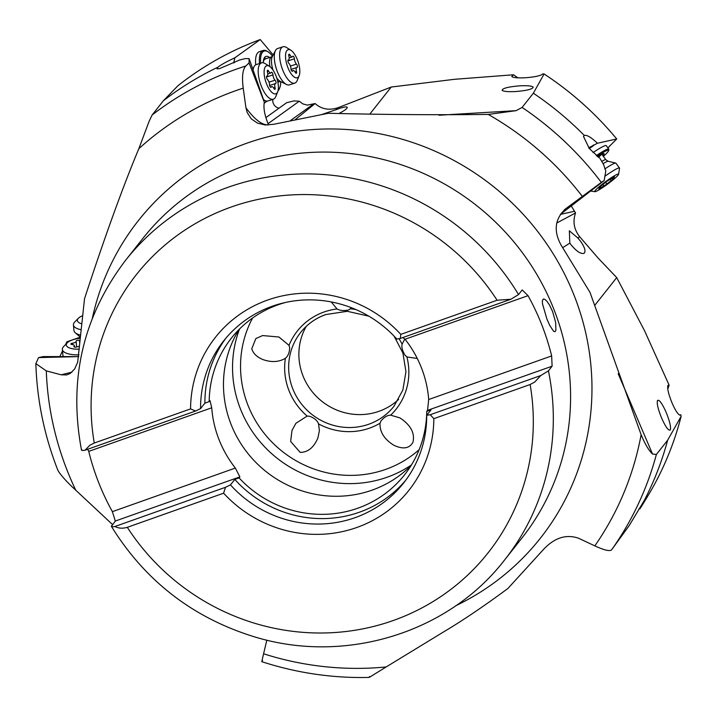 <?xml version="1.0" encoding="UTF-8"?>
<svg xmlns="http://www.w3.org/2000/svg" width="717" height="717" viewBox="0 0 717 717"><rect width="100%" height="100%" fill="white"/><g stroke="black" fill="none" stroke-linecap="round" stroke-linejoin="round"><path stroke-width="1.08" d="M565.686 208.755L601.321 182.396A319.657 308.023 -141.7 0 0 522.101 107.425L516.123 110.66L488.259 114.424C435.327 115.016 382.027 114.63 328.35 113.268L273.777 124.274L265.29 124.991L257.52 123.136L251.255 118.843L247.168 112.506L245.931 107.765L243.224 88.128C241.772 76.773 242.642 69.388 245.832 65.982L249.059 62.917L249.113 58.615L245.08 58.633L239.541 60.022L219.527 68.635L217.009 68.814L217.95 67.192C220.818 64.853 226.464 61.725 234.88 57.799L233.715 62.917M71.942 372.141L61.151 374.794L66.654 374.946L70.293 373.405L74.702 368.888L77.696 362.139L84.534 298.657C104.951 236.341 123.046 186.357 138.838 148.706L149.055 121.478L152.121 114.998L163.368 100.765A319.657 308.023 38.3 0 1 217.95 67.192M61.151 374.803L46.291 370.886L35.868 363.636L38.566 357.595L43.253 356.582L78.789 356.582M35.85 363.501C36.988 400.005 44.257 435.425 57.674 469.76L58.597 471.553C62.092 476.715 67.81 482.917 75.751 490.186L112.533 524.557M369.389 676.498L369.766 677.09L386.185 666.944A304.142 293.083 38.3 0 1 263.587 653.787L266.841 640.129M386.185 666.944L443.052 632.233C462.115 620.949 483.724 606.367 507.887 588.496L543.782 549.15C554.671 537.678 566.251 534.031 578.511 538.216L594.823 545.87C604.225 550.217 609.826 551.525 611.628 549.805L629.302 525.427L644.682 499.785M611.628 549.805A319.657 308.023 -141.7 0 0 656.387 454.461L652.533 454.04C648.777 450.491 644.977 444.047 641.123 434.708L590.001 292.402L561.008 244.963C553.354 230.766 554.904 218.703 565.686 208.764L564.279 209.911M564.978 209.31L565.686 208.764M601.321 182.396L604.171 180.567L605.784 171.005L603.562 164.48L599.941 158.34L589.32 148.553L583.459 136.355L584.31 135.477C586.685 134.662 591.068 137.252 597.458 143.248L588.711 147.819M522.101 107.425L533.349 93.201A319.657 308.023 38.3 0 1 584.31 135.477M560.407 214.347L604.171 180.567M533.349 93.201L544.113 73.976A316.627 305.11 38.3 0 1 616.728 138.964L597.458 143.248M517.97 77.848L513.471 74.783L511.777 76.513C513.148 77.696 517.566 78.117 525.032 77.768C532.659 77.248 538.198 76.253 541.658 74.783L542.886 73.824L544.113 73.976M370.241 113.555L391.204 87.044L454.372 79.318L513.471 74.783M519.906 85.825C527.371 85.475 531.79 85.897 533.17 87.08C532.865 89.105 526.932 90.602 515.38 91.552C507.914 91.901 503.495 91.48 502.115 90.297C502.42 88.272 508.353 86.784 519.906 85.825M607.899 147.872L616.728 138.964M593.748 145.408A8.685 0.932 -36.3 0 1 589.338 148.571M593.031 152.604A21.716 2.33 -36.3 0 1 606.241 145.632L608.805 149.109A21.716 2.33 143.7 0 0 607.837 149.064A21.716 2.33 143.7 0 0 596.284 155.616M571.386 206.137L575.536 212.931C572.587 221.562 573.976 229.512 579.703 236.771L598.274 258.237L616.71 277.596L644.475 330.591L669.122 385.154L667.957 385.325C667.061 388.076 668.423 393.956 672.053 402.954C675.199 410.115 677.789 414.175 679.824 415.161L680.756 414.704L681.15 416.281L667.635 440.229A319.657 308.023 38.3 0 1 644.547 499.937L639.923 508.846L641.885 505.763M265.882 117.633L286.612 102.719L293.907 100.909L299.285 101.205L302.789 103.875L307.297 105.112L315.104 103.544C321.494 109.217 329.112 110.615 337.985 107.72L391.204 87.044M594.778 305.334L616.71 277.596M656.387 454.461L667.635 440.229M666.156 412.338C669.777 421.345 671.148 427.215 670.243 429.967C668.531 430.998 665.654 427.036 661.621 418.074C657.991 409.075 656.629 403.196 657.525 400.445C659.246 399.414 662.114 403.375 666.156 412.338M667.769 389.071L669.122 385.154M639.089 508.47L639.923 508.846M681.15 416.281A316.627 305.11 38.3 0 1 647.075 497.248L641.84 505.826M569.809 243.126L569.361 230.784L577.821 237.972L580.698 241.441C584.83 247.428 585.968 251.389 584.095 253.316C580.707 254.23 576.181 251.165 570.517 244.121L569.809 243.126L562.746 247.652M575.536 212.931L556.768 223.023M417.267 358.473L406.897 356.941L405.069 355.247C402.425 350.891 401.43 347.18 402.085 344.124L404.8 339.06M390.657 415.161L399.898 417.894C410.751 425.047 415.089 433.176 412.929 442.29C409.38 448.591 402.981 449.559 393.732 445.194C384.213 439.198 379.643 431.876 380.019 423.227L380.978 420.951C384.204 417.079 387.431 415.152 390.657 415.161A62.971 60.676 38.3 0 0 406.897 356.941M318.554 423.899L319.397 430.639L317.909 437.953C313.795 447.587 307.88 452.391 300.163 452.373L290.645 441.466L291.98 430.469L295.906 423.299L307.163 416.075L309.654 416.263C314.422 418.065 317.389 420.61 318.554 423.899A62.971 60.676 38.3 0 0 369.38 428.192A62.971 60.676 38.3 0 0 369.506 428.148A62.971 60.676 -141.7 0 0 380.019 423.227M289.014 345.361L278.94 337.008L262.628 335.565L255.861 338.549L251.775 348.731C253.083 353.338 256.749 356.923 262.763 359.504C271.376 362.578 278.922 362.166 285.42 358.267C288.1 356.017 289.516 352.486 289.659 347.673L289.014 345.361A62.971 60.676 38.3 0 1 323.994 312.02A62.971 60.676 38.3 0 1 324.12 311.976A62.971 60.676 38.3 0 1 337.035 308.964L331.245 301.929M337.035 308.964C340.037 310.64 343.909 310.972 348.632 309.968L351.599 307.79M239.084 329.453A110.301 106.295 -141.7 0 0 249.175 455.035A110.301 106.295 -141.7 0 0 372.114 490.132A110.301 106.295 -141.7 0 0 411.119 465.467M225.909 338.155A114.648 110.481 -141.7 0 0 204.901 403.133L209.185 401.619A110.301 106.295 38.3 0 1 231.43 338.083A110.301 106.295 38.3 0 1 278.097 304.788A110.301 106.295 38.3 0 1 285.716 302.404M402.784 337.573L405.069 339.258A110.301 106.295 38.3 0 1 428.685 399.521L551.651 355.928A241.584 232.801 -141.7 0 0 528.035 295.664L405.069 339.258M551.651 355.928L552.108 366.199L548.424 370.859A241.584 232.801 -141.7 0 1 504.589 559.977C448.259 633.129 344.734 664.722 254.114 636.732C192.828 617.74 145.264 580.976 111.422 526.43L115.312 521.044L112.381 511.651L235.346 468.058L239.881 476.886L239.075 477.898A110.301 106.295 38.3 0 0 357.819 508.21A110.301 106.295 38.3 0 0 404.487 474.914A110.301 106.295 38.3 0 0 426.732 411.379L427.538 410.357L428.685 399.521M190.57 408.896A123.333 118.852 38.3 0 1 267.629 300.056A123.333 118.852 38.3 0 1 400.794 334.373L497.096 300.235A224.215 216.059 -141.7 0 0 231.34 206.98A224.215 216.059 -141.7 0 0 94.268 443.034L190.57 408.896L195.598 411.02L200.581 408.6L204.901 403.133M200.581 408.6A114.648 110.481 38.3 0 1 223.704 340.853A114.648 110.481 38.3 0 1 272.209 306.249A114.648 110.481 38.3 0 1 396.806 339.042L400.346 338.442L400.794 334.373M195.598 411.02L85.054 450.204C82.079 450.742 80.967 450.473 81.729 449.416M209.185 401.619L209.991 400.597L211.721 407.794L88.756 451.387A241.584 232.801 -141.7 0 0 112.381 511.651M235.346 468.058A110.301 106.295 38.3 0 1 211.721 407.794M115.312 521.044L239.881 476.886M497.096 300.235L510.889 299.249L518.534 294.579A241.584 232.801 -141.7 0 0 227.952 187.316A241.584 232.801 -141.7 0 0 227.782 187.379A241.584 232.801 -141.7 0 0 125.574 260.307L142.844 238.456A241.584 232.801 38.3 0 1 245.053 165.528A241.584 232.801 38.3 0 1 320.149 152.103A241.584 232.801 38.3 0 1 564.996 345.693A241.584 232.801 38.3 0 1 521.859 538.126L504.589 559.977M87.662 449.281L88.756 451.387M94.268 443.034L89.894 445.23L85.054 450.204M510.889 299.249L400.346 338.442M518.534 294.579L522.218 289.919L528.035 295.664M546.829 318.814L542.446 303.676L542.402 300.548L543.343 298.998L544.848 299.33L547.035 301.391L549.5 305.021L552.592 311.528L555.648 322.399L555.917 330.187L555.048 331.702L553.641 331.335L549.706 325.393L546.829 318.814M552.108 366.199L427.538 410.357M426.732 411.379L431.016 409.864L426.696 415.322A114.648 110.481 38.3 0 1 403.572 483.07A114.648 110.481 38.3 0 1 355.067 517.674A114.648 110.481 38.3 0 1 230.471 484.88L225.496 487.3L223.605 493.188A123.333 118.852 38.3 0 0 356.77 527.506A123.333 118.852 38.3 0 0 433.83 418.665L530.132 384.527L534.739 382.036L540.788 375.538L548.424 370.859M433.83 418.665L430.245 414.722L426.696 415.322M430.245 414.722L540.788 375.538M223.605 493.188L127.303 527.327C122.697 528.689 118.583 528.411 114.944 526.493L225.496 487.3M111.628 525.704C110.857 526.762 111.96 527.022 114.944 526.493M239.075 477.898L234.791 479.422L230.471 484.88M234.791 479.422A114.648 110.481 -141.7 0 0 359.387 512.216A114.648 110.481 -141.7 0 0 405.688 480.3M263.587 653.787C261.83 661.128 261.472 663.359 262.512 660.465M59.807 356.609L62.504 350.936M65.543 344.599L66.887 341.803L80.116 337.232M78.789 356.6L38.566 357.595M80.053 338.021A20.847 7.645 -5.4 0 0 79.246 338.379M163.368 100.765L177.906 85.762A316.627 305.11 38.3 0 1 260.235 39.56L234.88 57.799M272.836 99.367A7.385 6.74 -125.7 0 0 279.021 108.186M264.098 103.293L267.154 101.079M234.118 62.729A8.685 3.406 72 0 0 233.85 61.994M234.262 61.949A8.685 3.406 -108 0 1 234.477 62.558M265.998 101.922A8.685 3.406 -108 0 1 265.613 100.792M255.745 64.79A21.716 8.523 -108 0 1 259.366 51.705L263.166 50.468A21.716 8.523 72 0 0 262.019 51.095A21.716 8.523 72 0 0 259.545 63.508M273.168 54.958L260.235 39.56M277.999 90.889A21.716 8.523 72 0 0 279.388 88.675L279.764 87.725A20.847 8.183 72 0 0 280.723 81.621M272.496 56.249A20.847 8.183 72 0 0 268.131 51.866L267.262 51.319A21.716 8.523 72 0 0 263.166 50.468M268.131 51.866A20.847 8.183 72 0 0 263.094 51.651A20.847 8.183 72 0 0 260.674 63.141M278.178 90.082A20.847 8.183 72 0 0 279.764 87.725M263.264 62.791A15.2 5.969 -108 0 1 263.489 60.336A15.2 5.969 -108 0 1 265.138 56.858A15.2 5.969 72 0 1 269.529 57.53M263.282 62.2A13.031 5.109 -108 0 1 264.698 59.26A13.031 5.109 -108 0 1 265.38 58.884L271.806 56.795A13.031 5.109 72 0 0 269.915 66.636M249.059 62.917L264.322 102.253C263.238 107.909 264.645 115.455 268.543 124.875C262.144 125.26 254.607 119.56 245.931 107.765M299.285 101.205L268.024 123.683M315.104 103.544L295.395 119.506M322.309 114.344L335.879 109.755L337.985 107.72M339.526 113.214C344.492 110.588 347.073 108.679 347.279 107.487C347.028 106.546 344.635 106.797 340.082 108.231L335.879 109.755M264.161 101.456L249.113 58.615M306.249 326.378A59.493 57.333 -141.7 0 0 313.419 393.167A59.493 57.333 -141.7 0 0 379.042 411.289A59.493 57.333 -141.7 0 0 398.616 399.414M589.06 148.24A8.685 0.932 143.7 0 0 593.559 145.013M603.347 156.351A20.847 2.232 143.7 0 0 608.661 150.579L608.85 149.387A21.716 2.33 143.7 0 0 608.805 149.109M608.661 150.579A20.847 2.232 143.7 0 0 607.684 150.274A20.847 2.232 143.7 0 0 597.055 156.252M597.619 156.7A15.2 1.631 -36.3 0 1 603.382 153.626A15.2 1.631 143.7 0 1 603.786 153.563A15.2 1.631 143.7 0 1 602.818 155.625M601.213 154.585A13.031 1.398 -36.3 0 1 598.48 157.346M604.834 168.943A19.108 2.052 -36.3 0 1 615.742 163.073A19.108 2.052 -36.3 0 1 615.912 163.171L619.488 168.047A19.108 2.052 143.7 0 0 604.906 176.248M618.583 174.285A14.761 1.586 143.7 0 0 602.639 183.902A14.761 1.586 143.7 0 0 594.931 191.672A14.761 1.586 143.7 0 0 610.669 181.786A14.761 1.586 143.7 0 0 618.583 174.285L619.533 168.289A19.108 2.052 143.7 0 0 619.488 168.047M600.963 185.999L607.362 180.998L614.568 176.732L612.345 179.689L605.946 184.681L598.749 188.947L600.963 185.999M63.526 356.609A19.108 7.009 174.6 0 1 62.899 355.094L62.361 349.457A19.108 7.009 -5.4 0 0 78.467 354.843A19.108 7.009 -5.4 0 0 78.96 354.825M80.026 338.29A14.761 5.413 -5.4 0 0 67.29 342.789L63.634 346.562A19.108 7.009 -5.4 0 0 62.361 349.457M67.29 342.789A14.761 5.413 -5.4 0 0 78.745 349.188A14.761 5.413 -5.4 0 0 79.273 349.17M79.444 346.436A4.042 1.479 -5.4 0 0 76.862 346.938A1.873 0.69 174.6 0 1 75.464 347.18A1.873 0.69 174.6 0 1 73.878 346.652A1.873 0.69 174.6 0 1 74.048 346.329A4.042 1.479 -5.4 0 0 74.389 345.639A4.042 1.479 -5.4 0 0 71.978 344.527A1.873 0.69 174.6 0 1 70.858 344.008A1.873 0.69 174.6 0 1 72.534 343.165A4.042 1.479 -5.4 0 0 76.136 341.337A4.042 1.479 -5.4 0 0 76.119 341.22A1.873 0.69 174.6 0 1 76.11 341.167A1.873 0.69 174.6 0 1 78.261 340.288A1.873 0.69 174.6 0 1 79.488 340.467A4.042 1.479 -5.4 0 0 79.847 340.593M80.295 335.036A19.108 7.009 174.6 0 1 75.258 332.769A19.108 7.009 174.6 0 1 73.968 330.564L73.43 324.926A19.108 7.009 -5.4 0 0 80.788 329.641M82.267 315.856A14.761 5.413 -5.4 0 0 78.359 318.258L74.711 322.041A19.108 7.009 -5.4 0 0 73.43 324.926M78.359 318.258A14.761 5.413 -5.4 0 0 81.379 323.708M253.065 69.997A19.108 7.502 -108 0 1 254.069 66.618A19.108 7.502 -108 0 1 256.229 64.584L261.553 62.854A19.108 7.502 72 0 0 261.284 86.058A19.108 7.502 72 0 0 273.347 99.206A19.108 7.502 72 0 0 275.83 96.481L277.721 91.74A14.761 5.799 72 0 0 276.009 75.912A14.761 5.799 72 0 0 269.475 66.331A14.761 5.799 72 0 0 264.295 69.612A14.761 5.799 72 0 0 266.482 83.683A14.761 5.799 72 0 0 277.721 91.74M269.475 66.331L265.156 63.607A19.108 7.502 72 0 0 261.553 62.854M269.816 86.085A1.873 0.735 -108 0 1 269.511 84.705A4.042 1.586 72 0 0 268.857 81.747A4.042 1.586 72 0 0 267.432 79.417A1.873 0.735 -108 0 1 266.778 78.332A1.873 0.735 -108 0 1 266.796 76.056A1.873 0.735 -108 0 1 266.885 76.038A4.042 1.586 72 0 0 267.065 76.011A4.042 1.586 72 0 0 267.45 72.085A1.873 0.735 -108 0 1 267.629 70.266A1.873 0.735 -108 0 1 268.624 71.126A4.042 1.586 72 0 0 270.757 73A4.042 1.586 72 0 0 271.259 72.471A1.873 0.735 -108 0 1 271.501 72.22A1.873 0.735 -108 0 1 272.684 73.51A1.873 0.735 -108 0 1 272.98 74.891A4.042 1.586 72 0 0 273.634 77.848A4.042 1.586 72 0 0 275.059 80.187A1.873 0.735 -108 0 1 275.722 81.263A1.873 0.735 -108 0 1 275.695 83.548A1.873 0.735 -108 0 1 275.606 83.557A4.042 1.586 72 0 0 275.427 83.593A4.042 1.586 72 0 0 275.041 87.51A1.873 0.735 -108 0 1 274.862 89.338A1.873 0.735 -108 0 1 273.876 88.469A4.042 1.586 72 0 0 271.734 86.596A4.042 1.586 72 0 0 271.232 87.124A1.873 0.735 -108 0 1 270.999 87.375A1.873 0.735 -108 0 1 269.816 86.085M273.347 99.206L268.024 100.936A19.108 7.502 -108 0 1 265.084 100.559A19.108 7.502 -108 0 1 263.462 99.493M294.768 83.127L289.444 84.857A19.108 7.502 -108 0 1 286.504 84.481A19.108 7.502 -108 0 1 277.38 71.709A19.108 7.502 -108 0 1 275.489 50.54A19.108 7.502 -108 0 1 277.649 48.505L282.973 46.784A19.108 7.502 72 0 0 282.704 69.979A19.108 7.502 72 0 0 294.768 83.127A19.108 7.502 72 0 0 297.241 80.403L299.141 75.661A14.761 5.799 72 0 0 297.43 59.843A14.761 5.799 72 0 0 290.896 50.262A14.761 5.799 72 0 0 285.716 53.533A14.761 5.799 72 0 0 287.902 67.604A14.761 5.799 72 0 0 299.141 75.661M290.896 50.262L286.576 47.528A19.108 7.502 72 0 0 282.973 46.784M291.227 70.006A1.873 0.735 -108 0 1 290.932 68.635A4.042 1.586 72 0 0 290.277 65.668A4.042 1.586 72 0 0 288.852 63.338A1.873 0.735 -108 0 1 288.198 62.254A1.873 0.735 -108 0 1 288.216 59.977A1.873 0.735 -108 0 1 288.306 59.959A4.042 1.586 72 0 0 288.485 59.932A4.042 1.586 72 0 0 288.87 56.007A1.873 0.735 -108 0 1 289.05 54.187A1.873 0.735 -108 0 1 290.044 55.057A4.042 1.586 72 0 0 292.178 56.921A4.042 1.586 72 0 0 292.679 56.392A1.873 0.735 -108 0 1 292.921 56.15A1.873 0.735 -108 0 1 294.104 57.441A1.873 0.735 -108 0 1 294.4 58.812A4.042 1.586 72 0 0 295.054 61.779A4.042 1.586 72 0 0 296.48 64.109A1.873 0.735 -108 0 1 297.143 65.193A1.873 0.735 -108 0 1 297.116 67.47A1.873 0.735 -108 0 1 297.026 67.479A4.042 1.586 72 0 0 296.847 67.515A4.042 1.586 72 0 0 296.462 71.44A1.873 0.735 -108 0 1 296.282 73.259A1.873 0.735 -108 0 1 295.287 72.39A4.042 1.586 72 0 0 293.154 70.526A4.042 1.586 72 0 0 292.653 71.055A1.873 0.735 -108 0 1 292.419 71.297A1.873 0.735 -108 0 1 291.227 70.006M245.832 65.982A319.657 308.023 -141.7 0 0 236.162 69.226A319.657 308.023 -141.7 0 0 236.036 69.271A319.657 308.023 -141.7 0 0 152.121 114.998M138.838 148.706A304.142 293.083 38.3 0 1 236.126 90.548A304.142 293.083 38.3 0 1 236.252 90.503A304.142 293.083 38.3 0 1 243.224 88.128M455.797 605.722A256.157 246.845 -141.7 0 0 569.28 283.959A256.157 246.845 -141.7 0 0 246.791 143.23A256.157 246.845 -141.7 0 0 92.314 318.321M75.751 490.186A304.142 293.083 38.3 0 1 46.291 370.886M641.123 434.708A304.142 293.083 38.3 0 1 594.823 545.87M488.259 114.424A304.142 293.083 38.3 0 1 582.24 196.279M516.123 110.66L438.965 115.231M652.533 454.04L618.153 373.656M577.821 237.972L579.703 236.771M252.608 317.998A107.702 103.786 -141.7 0 0 267.764 437.621A107.702 103.786 -141.7 0 0 385.665 469.393A107.702 103.786 -141.7 0 0 419.149 449.676M307.163 416.075A62.971 60.676 38.3 0 1 285.42 358.267M350.658 308.812A62.971 60.676 38.3 0 1 355.856 309.547M398.984 338.666A62.971 60.676 38.3 0 1 402.085 344.124M239.505 329.031A114.648 110.481 -141.7 0 0 266.545 448.806A114.648 110.481 -141.7 0 0 387.028 477.253A114.648 110.481 -141.7 0 0 387.153 477.217A114.648 110.481 -141.7 0 0 411.433 464.974M127.303 527.327A224.215 216.059 -141.7 0 0 393.059 620.581A224.215 216.059 -141.7 0 0 530.132 384.527M394.117 336.148L402.936 353.087L405.947 371.702L402.855 390.066L393.992 406.252A59.493 57.333 38.3 0 1 368.825 424.213A59.493 57.333 38.3 0 1 368.708 424.258A59.493 57.333 38.3 0 1 300.486 402.694A59.493 57.333 38.3 0 1 300.656 332.455A59.493 57.333 38.3 0 1 325.617 314.575M264.698 59.26A26.054 23.697 50.8 0 1 265.138 56.858M290.51 120.528L313.15 104.243M560.371 214.401L574.2 211.336M601.823 154.272L605.811 159.703A13.031 1.398 143.7 0 0 601.769 161.397M603.096 163.664A14.044 1.506 -36.3 0 1 608.15 161.262L605.811 159.703M602.952 184.61L603.92 185.927L602.952 184.61M605.74 182.468L606.815 183.928M610.355 179.393L611.18 180.523M79.695 342.654L79.488 340.467M76.136 341.337L76.674 346.992L76.136 341.453M72.668 344.617L72.534 343.165M74.102 346.929L74.048 346.329M270.659 87.313L271.232 87.124M273.598 87.985L275.041 87.51M269.009 82.15L275.059 80.187M266.473 77.006L272.98 74.891M267.333 71.548L268.624 71.126M273.025 70.096A14.044 5.512 -108 0 1 272.343 56.535L275.489 50.54M286.504 84.481L280.437 81.478A14.044 5.512 -108 0 1 276.681 77.786M277.64 81.218A13.031 5.109 72 0 0 279.845 81.577L280.553 81.523M292.079 71.234L292.653 71.055M295.019 71.906L296.462 71.44M290.43 66.072L296.48 64.109M287.893 60.927L294.4 58.812M288.754 55.469L290.044 55.057M125.574 260.307C83.011 316.367 68.312 379.616 81.487 450.043M300.656 332.455C307.279 324.165 315.632 318.205 325.733 314.566L347.27 311.303L368.852 316.17M261.777 661.683C296.775 673.012 332.509 678.264 368.986 677.44M608.15 161.262L615.742 163.073M594.931 191.672L590.736 191.063M612.049 178.318L612.497 178.936M74.532 347.091L74.389 345.639M80.134 336.99L75.258 332.769M252.76 69.11L254.069 66.618M263.578 99.806L265.084 100.559M270.363 87.044L271.734 86.596M269.619 85.475L275.427 83.593M267.773 73.968L270.757 73M277.855 82.222L279.845 81.577M272.406 56.428L271.806 56.795M291.783 70.965L293.154 70.526M291.039 69.397L296.847 67.515M289.193 57.889L292.178 56.921"/></g></svg>
